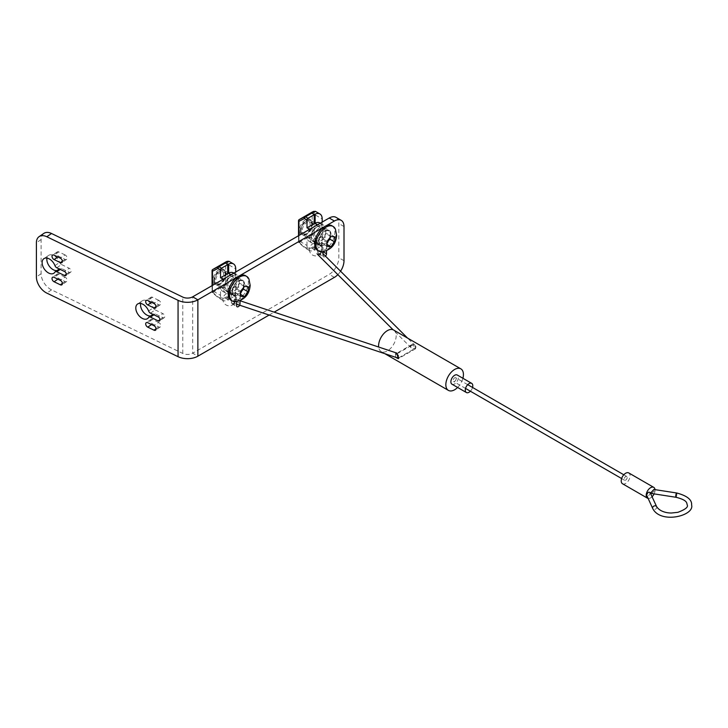 <?xml version="1.0" encoding="UTF-8"?>
<svg xmlns="http://www.w3.org/2000/svg" width="728" height="728" viewBox="0 0 728 728"><rect width="100%" height="100%" fill="white"/><g stroke="black" fill="none" stroke-linecap="round" stroke-linejoin="round"><path stroke-width="0.55" stroke-dasharray="3.64 2.73" d="M335.999 217.344A13.586 7.844 -60 0 1 338.82 223.56L338.82 257.73A13.586 7.844 -60 0 1 329.211 274.374L192.683 353.198L192.683 296.833M324.015 227.454L329.202 230.448A8.836 5.096 120 0 1 327.582 242.934A2.721 1.565 120 0 0 326.517 245.527L321.33 242.533A2.721 1.565 -60 0 1 322.395 239.94A8.836 5.096 120 0 0 324.015 227.454A8.836 5.096 120 0 0 315.188 232.551A8.836 5.096 120 0 0 315.188 242.752A8.836 5.096 120 0 0 316.807 243.161A2.721 1.565 -60 0 1 317.308 243.289A2.721 1.565 -60 0 1 317.872 244.535L317.872 252.734A2.448 1.411 120 0 0 318.382 253.854A2.448 1.411 120 0 0 320.265 253.198A2.448 1.411 120 0 0 321.33 250.741L323.059 251.742M321.33 242.533L321.33 250.741M237.546 277.368L242.733 280.371A8.836 5.096 120 0 1 241.114 292.856A2.721 1.565 120 0 0 240.049 295.45L234.862 292.456A2.721 1.565 -60 0 1 235.927 289.862A8.836 5.096 120 0 0 237.546 277.368A8.836 5.096 120 0 0 228.719 282.473A8.836 5.096 120 0 0 228.719 292.665A8.836 5.096 120 0 0 230.339 293.084A2.721 1.565 -60 0 1 230.84 293.211A2.721 1.565 -60 0 1 231.404 294.458L231.404 302.657A2.448 1.411 120 0 0 231.913 303.776A2.448 1.411 120 0 0 233.797 303.121A2.448 1.411 120 0 0 234.862 300.664L240.049 303.658A2.448 1.411 120 0 1 239.931 304.45M234.862 292.456L234.862 300.664M337.847 274.638A13.586 7.844 120 0 0 340.567 271.216M269.142 315.042L274.174 312.139M43.826 233.406A13.586 8.499 55.5 0 0 41.114 239.548L41.114 273.719A13.586 8.499 55.5 0 0 51.524 289.862L182.774 353.444A7.335 4.232 0 0 0 192.683 353.198L197.87 356.192M56.802 267.767L61.516 264.528A2.721 1.702 55.5 0 1 59.66 262.399A8.836 5.524 -124.5 0 0 48.603 255.41A8.836 5.524 -124.5 0 0 46.965 258.085M61.516 264.528L69.215 268.259L64.501 271.499M56.966 270.579A8.836 5.524 -124.5 0 0 58.613 269.961A8.836 5.524 -124.5 0 0 59.66 268.841A2.721 1.702 55.5 0 1 59.978 268.495A2.721 1.702 55.5 0 1 61.516 268.523L69.215 272.245A2.448 1.529 -124.5 0 0 70.607 272.263A2.448 1.529 -124.5 0 0 70.934 270.27A2.448 1.529 -124.5 0 0 69.215 268.259M150.478 313.149L155.191 309.91A2.721 1.702 55.5 0 1 153.335 307.78A8.836 5.524 -124.5 0 0 142.279 300.791A8.836 5.524 -124.5 0 0 140.641 303.467M155.191 309.91L162.89 313.641L158.176 316.88M150.641 315.961A8.836 5.524 -124.5 0 0 152.288 315.342A8.836 5.524 -124.5 0 0 153.335 314.223A2.721 1.702 55.5 0 1 153.654 313.877A2.721 1.702 55.5 0 1 155.191 313.904L162.89 317.626A2.448 1.529 -124.5 0 0 164.282 317.645A2.448 1.529 -124.5 0 0 164.61 315.652A2.448 1.529 -124.5 0 0 162.89 313.641M65.056 254.918L58.813 251.897A2.721 1.702 -124.5 0 0 57.266 251.879A2.721 1.702 -124.5 0 0 56.902 254.09A2.721 1.702 -124.5 0 0 58.813 256.338L65.056 259.359A2.721 1.702 -124.5 0 0 66.594 259.377A2.721 1.702 -124.5 0 0 66.958 257.166A2.721 1.702 -124.5 0 0 65.056 254.918L60.342 258.167M65.056 277.113L58.813 274.083A2.721 1.702 -124.5 0 0 57.266 274.065A2.721 1.702 -124.5 0 0 56.902 276.276A2.721 1.702 -124.5 0 0 58.813 278.524L65.056 281.545A2.721 1.702 -124.5 0 0 66.594 281.563A2.721 1.702 -124.5 0 0 66.958 279.352A2.721 1.702 -124.5 0 0 65.056 277.113L60.342 280.353M158.731 300.3L152.489 297.279A2.721 1.702 -124.5 0 0 150.942 297.261A2.721 1.702 -124.5 0 0 150.578 299.472A2.721 1.702 -124.5 0 0 152.489 301.72L158.731 304.741A2.721 1.702 -124.5 0 0 160.269 304.759A2.721 1.702 -124.5 0 0 160.633 302.548A2.721 1.702 -124.5 0 0 158.731 300.3L154.018 303.549M158.731 322.495L152.489 319.465A2.721 1.702 -124.5 0 0 150.942 319.446A2.721 1.702 -124.5 0 0 150.578 321.658A2.721 1.702 -124.5 0 0 152.489 323.905L158.731 326.927A2.721 1.702 -124.5 0 0 160.269 326.945A2.721 1.702 -124.5 0 0 160.633 324.734A2.721 1.702 -124.5 0 0 158.731 322.495L154.018 325.735M326.108 225.798L323.469 227.318M239.639 275.721L237 277.241M329.202 230.448A8.836 5.096 120 0 0 320.375 235.544A8.836 5.096 120 0 0 320.375 245.746A8.836 5.096 120 0 0 321.994 246.155L316.807 243.161M323.059 251.642L323.059 247.529A2.721 1.565 120 0 0 322.495 246.282A2.721 1.565 120 0 0 321.994 246.155M317.872 252.734L323.059 255.737A2.448 1.411 120 0 0 323.569 256.857A2.448 1.411 120 0 0 325.489 256.156M326.517 245.527L326.517 250.614M242.733 280.371A8.836 5.096 120 0 0 233.906 285.467A8.836 5.096 120 0 0 233.906 295.668A8.836 5.096 120 0 0 235.526 296.078L230.339 293.084M236.591 301.565L236.591 297.452A2.721 1.565 120 0 0 236.027 296.205A2.721 1.565 120 0 0 235.526 296.078M240.049 295.45L240.049 300.537M316.88 253.153A2.175 1.538 134.9 0 0 317.226 254.063A2.175 1.538 134.9 0 0 319.337 254.026A2.175 1.538 134.9 0 0 320.648 251.897A2.175 1.538 134.9 0 0 320.302 250.987A2.175 1.538 134.9 0 0 318.191 251.024A2.175 1.538 134.9 0 0 316.88 253.153M416.034 347.101L415.242 348.293L413.322 348.666L411.102 347.747L410.601 346.692L411.393 345.491L413.322 345.118L415.533 346.037L416.034 347.101M398.307 357.339L397.588 354.199L398.161 355.264M235.581 300.091A2.175 0.892 108.5 0 0 235.18 299.117A2.175 0.892 108.5 0 0 234.025 300.036A2.175 0.892 108.5 0 0 233.397 302.266A2.175 0.892 108.5 0 0 233.797 303.239A2.175 0.892 108.5 0 0 234.953 302.32A2.175 0.892 108.5 0 0 235.581 300.091M384.848 353.681L381.163 351.56A12.431 7.18 -60 0 0 387.378 350.942A12.431 7.18 120 0 0 395.504 339.985A12.431 7.18 120 0 0 393.593 330.021M381.163 351.56A12.431 7.18 -60 0 1 378.651 347.029M457.603 387.46A12.431 7.18 120 0 0 462.908 378.278M414.214 344.162L412.958 343.962L414.214 348.594L415.679 348.666L414.214 344.162M395.732 357.321L395.586 353.99L412.958 343.962M451.979 384.211A5.296 3.058 -60 0 0 454.627 383.947A5.296 3.058 120 0 0 458.094 379.279A5.296 3.058 120 0 0 457.284 375.029M470.37 391.218A5.296 3.058 120 0 0 472.545 387.451M651.797 493.529L654.618 490.472L653.89 489.462M654.117 493.893A6.252 3.613 -60 0 0 655.045 490.226A6.252 3.613 120 0 0 655.018 489.635M652.06 496.769A6.252 3.613 -60 0 1 648.029 498.407M650.077 492.483L650.186 493.029C649.003 496.005 647.82 496.687 646.628 495.085M622.522 483.765A6.252 3.613 -60 0 0 627.336 482.091A6.252 3.613 -60 0 0 630.066 475.803A6.252 3.613 120 0 0 628.774 472.945M627.181 477.468A2.175 1.256 -60 0 1 626.235 479.652A2.175 1.256 -60 0 1 624.56 480.234A2.175 1.256 -60 0 1 624.105 479.242A2.175 1.256 -60 0 1 625.061 477.058A2.175 1.256 -60 0 1 626.735 476.476A2.175 1.256 -60 0 1 627.181 477.468M456.165 378.733A2.175 1.256 -60 0 1 455.218 380.917A2.175 1.256 -60 0 1 453.544 381.499A2.175 1.256 -60 0 1 453.098 380.507A2.175 1.256 -60 0 1 454.045 378.323A2.175 1.256 -60 0 1 455.719 377.741A2.175 1.256 -60 0 1 456.165 378.733M310.11 224.37A6.434 3.713 120 0 0 305.56 221.74A6.434 3.713 120 0 0 301.01 229.62A6.434 3.713 -60 0 0 305.56 232.241A6.434 3.713 -60 0 0 310.11 224.37M301.01 231.013A8.144 4.705 -60 0 0 302.702 234.744A8.144 4.705 -60 0 0 308.972 232.56A8.144 4.705 -60 0 0 312.53 224.37A8.144 4.705 120 0 0 310.847 220.639A8.144 4.705 120 0 0 306.77 221.039A8.144 4.705 120 0 0 301.01 231.013L301.01 229.62M330.548 234.771A8.144 4.705 -60 0 1 326.99 242.97A8.144 4.705 -60 0 1 320.72 245.145A8.144 4.705 -60 0 1 319.028 241.423A8.144 4.705 120 0 1 322.586 233.224A8.144 4.705 120 0 1 328.865 231.04A8.144 4.705 120 0 1 330.548 234.771M331.913 225.753A14.251 8.226 120 0 1 334.871 232.278A14.251 8.226 -60 0 1 328.647 246.619A14.251 8.226 -60 0 1 317.663 250.441M335.417 229.211A14.251 8.226 120 0 1 336.081 232.978A14.251 8.226 -60 0 1 322.413 251.742M329.829 238.22L329.829 234.025L325.998 233.688L322.167 238.447L322.167 243.561L325.998 243.898L327.227 242.379M334.744 236.864L329.829 234.025M327.291 244.644L325.998 243.898M327.081 246.392L322.167 243.561M327.081 241.286L322.167 238.447M330.912 236.518L325.998 233.688M223.642 274.292A6.434 3.713 120 0 0 219.092 271.662A6.434 3.713 120 0 0 214.542 279.543A6.434 3.713 -60 0 0 219.092 282.164A6.434 3.713 -60 0 0 223.642 274.292M214.542 280.935A8.144 4.705 -60 0 0 216.234 284.666A8.144 4.705 -60 0 0 222.504 282.482A8.144 4.705 -60 0 0 226.062 274.292A8.144 4.705 120 0 0 224.379 270.561A8.144 4.705 120 0 0 220.302 270.962A8.144 4.705 120 0 0 214.542 280.935L214.542 279.543M244.08 284.694A8.144 4.705 -60 0 1 240.522 292.884A8.144 4.705 -60 0 1 234.252 295.067A8.144 4.705 -60 0 1 232.56 291.337A8.144 4.705 120 0 1 236.118 283.147A8.144 4.705 120 0 1 242.397 280.963A8.144 4.705 120 0 1 244.08 284.694M245.445 275.675A14.251 8.226 120 0 1 248.403 282.2A14.251 8.226 -60 0 1 242.178 296.542A14.251 8.226 -60 0 1 231.195 300.364M248.949 279.133A14.251 8.226 120 0 1 249.613 282.901A14.251 8.226 -60 0 1 235.945 301.665M243.361 288.142L243.361 283.947L239.53 283.611L235.699 288.37L235.699 293.484L239.53 293.821L240.759 292.301M248.275 286.786L243.361 283.947M240.822 294.567L239.53 293.821M240.613 296.314L235.699 293.484M240.613 291.209L235.699 288.37M244.444 286.441L239.53 283.611M322.186 236.591L314.978 240.75L314.978 249.731L321.221 246.128A1.356 0.783 120 0 0 322.186 244.462L322.186 236.591L325.061 238.256L325.061 229.602A10.865 6.279 120 0 0 322.813 224.624A10.865 6.279 120 0 0 317.381 225.161L309.609 229.329M322.186 222.067L322.186 227.937L325.061 229.602M322.186 244.462L319.683 243.016A1.356 0.783 -60 0 1 318.718 244.681A1.356 0.783 60 0 1 318.063 244.007L319.683 243.016L314.114 233.779L312.494 234.762A1.356 0.783 60 0 1 312.194 233.779A1.356 0.783 180 0 1 314.114 233.779L314.114 214.287L322.186 218.946M298.935 235.499L298.935 240.804L306.998 245.463A10.865 6.279 120 0 0 309.254 250.441A10.865 6.279 120 0 0 314.205 250.159L314.205 241.177A10.865 6.279 -60 0 1 309.254 241.45A10.865 6.279 -60 0 1 306.998 236.473L309.882 238.138A10.865 6.279 120 0 0 312.139 243.116A10.865 6.279 120 0 0 317.572 242.579L325.061 238.256M306.998 245.463L306.998 236.473M314.205 250.159L315.133 249.959L314.978 240.75M299.153 219.629A1.356 0.783 -120 0 0 298.935 220.202L298.935 239.694A9.509 5.487 120 0 0 299.099 241.332A1.356 0.783 -120 0 0 299.408 242.315L298.999 242.733L304.65 247.784L312.185 248.457L315.06 250.114M299.408 242.315C304.04 247.693 308.081 249.513 311.529 247.775L318.063 244.007L312.494 234.762L299.408 242.315M299.317 230.594A8.836 5.096 120 0 0 305.56 234.207A8.836 5.096 120 0 0 311.802 223.387A8.836 5.096 120 0 0 305.56 219.783A8.836 5.096 120 0 0 299.317 230.594M311.802 223.387L311.802 225.052A6.798 3.922 120 0 1 306.998 233.369L305.56 234.207M311.802 225.052A6.798 3.922 -60 0 0 310.401 221.94A6.798 3.922 -60 0 0 305.159 223.76A6.798 3.922 -60 0 0 302.202 230.594A6.798 3.922 120 0 0 303.603 233.706A6.798 3.922 120 0 0 306.998 233.369M311.229 235.808A6.798 3.922 -60 0 1 316.034 227.491A6.798 3.922 -60 0 1 319.428 227.154A6.798 3.922 -60 0 1 320.839 230.266A6.798 3.922 120 0 1 317.872 237.101A6.798 3.922 120 0 1 312.64 238.921A6.798 3.922 120 0 1 311.229 235.808L311.229 237.474A8.836 5.096 120 0 0 317.472 241.077A8.836 5.096 120 0 0 323.714 230.266A8.836 5.096 120 0 0 317.472 226.663A8.836 5.096 120 0 0 311.229 237.474M309.882 238.138L309.882 229.484M314.978 214.25L314.978 223.241A10.865 6.279 -60 0 1 315.133 223.159M319.929 222.959A10.865 6.279 -60 0 1 322.186 227.937M298.535 235.726L298.535 240.249A1.356 0.783 180 0 0 298.935 240.804A10.865 6.279 120 0 0 299.126 242.679A1.356 0.937 167.3 0 1 299.099 241.332L312.194 233.779L312.194 214.287A9.509 5.487 120 0 0 312.021 212.649A1.356 0.783 60 0 1 312.276 212.039M312.458 211.948A1.356 1.219 -115.9 0 1 313.914 212.412A1.356 0.937 -12.7 0 0 312.021 212.649L298.935 220.202A1.356 0.783 0 0 0 298.744 220.338M315.324 211.311L313.914 212.412A10.865 6.279 120 0 1 314.114 214.287A1.356 0.783 0 0 0 312.194 214.287M314.205 241.177L315.133 240.968M322.759 230.266A8.154 4.705 -60 0 1 319.201 238.466A8.154 4.705 -60 0 1 312.922 240.649A8.154 4.705 -60 0 1 311.229 236.919A8.154 4.705 -60 0 1 314.787 228.719A8.154 4.705 -60 0 1 321.066 226.535A8.154 4.705 -60 0 1 322.759 230.266M300.273 230.594A8.154 4.705 120 0 0 301.965 234.325A8.154 4.705 120 0 0 308.244 232.141A8.154 4.705 120 0 0 311.802 223.942A8.154 4.705 120 0 0 310.119 220.211A8.154 4.705 120 0 0 303.831 222.395A8.154 4.705 120 0 0 300.273 230.594M235.717 286.514L228.51 290.672L228.51 299.654L234.753 296.05A1.356 0.783 120 0 0 235.717 294.385L235.717 286.514L238.593 288.17L238.593 279.525A10.865 6.279 120 0 0 236.345 274.547A10.865 6.279 120 0 0 230.912 275.084L223.141 279.252M235.717 271.99L235.717 277.859L238.593 279.525M235.717 294.385L233.215 292.938A1.356 0.783 -60 0 1 232.25 294.603A1.356 0.783 60 0 1 231.595 293.93L233.215 292.938L227.646 283.702L226.026 284.684A1.356 0.783 60 0 1 225.726 283.702A1.356 0.783 180 0 1 227.646 283.702L227.646 264.209L235.717 268.869M212.467 285.421L212.467 290.727L220.529 295.386A10.865 6.279 120 0 0 222.786 300.364A10.865 6.279 120 0 0 227.737 300.082L227.737 291.1A10.865 6.279 -60 0 1 222.786 291.373A10.865 6.279 -60 0 1 220.529 286.395L223.414 288.061A10.865 6.279 120 0 0 225.671 293.038A10.865 6.279 120 0 0 231.104 292.501L238.593 288.17M220.529 295.386L220.529 286.395M227.737 300.082L228.665 299.881L228.51 290.672M212.685 269.551A1.356 0.783 -120 0 0 212.467 270.124L212.467 289.617A9.509 5.487 120 0 0 212.631 291.255A1.356 0.783 -120 0 0 212.94 292.237L212.531 292.656L218.182 297.707L225.716 298.38L228.592 300.036M212.94 292.237C217.572 297.615 221.612 299.436 225.061 297.697L231.595 293.93L226.026 284.684L212.94 292.237M212.849 280.517A8.836 5.096 120 0 0 219.092 284.129A8.836 5.096 120 0 0 225.334 273.309A8.836 5.096 120 0 0 219.092 269.706A8.836 5.096 120 0 0 212.849 280.517M225.334 273.309L225.334 274.975A6.798 3.922 120 0 1 220.529 283.292L219.092 284.129M225.334 274.975A6.798 3.922 -60 0 0 223.933 271.863A6.798 3.922 -60 0 0 218.691 273.683A6.798 3.922 -60 0 0 215.734 280.517A6.798 3.922 120 0 0 217.135 283.629A6.798 3.922 120 0 0 220.529 283.292M224.761 285.731A6.798 3.922 -60 0 1 229.566 277.414A6.798 3.922 -60 0 1 232.96 277.077A6.798 3.922 -60 0 1 234.371 280.189A6.798 3.922 120 0 1 231.404 287.023A6.798 3.922 120 0 1 226.171 288.843A6.798 3.922 120 0 1 224.761 285.731L224.761 287.396A8.836 5.096 120 0 0 231.004 291A8.836 5.096 120 0 0 237.246 280.189A8.836 5.096 120 0 0 231.004 276.585A8.836 5.096 120 0 0 224.761 287.396M223.414 288.061L223.414 279.406M228.51 264.173L228.51 273.155A10.865 6.279 -60 0 1 228.665 273.082M233.461 272.882A10.865 6.279 -60 0 1 235.717 277.859M212.066 285.649L212.066 290.172A1.356 0.783 180 0 0 212.467 290.727A10.865 6.279 120 0 0 212.658 292.601A1.356 0.937 167.3 0 1 212.631 291.255L225.726 283.702L225.726 264.209A9.509 5.487 120 0 0 225.553 262.571A1.356 0.783 60 0 1 225.807 261.962M225.989 261.871A1.356 1.219 -115.9 0 1 227.445 262.335A1.356 0.937 -12.7 0 0 225.553 262.571L212.467 270.124A1.356 0.783 0 0 0 212.276 270.261M228.856 261.234L227.445 262.335A10.865 6.279 120 0 1 227.646 264.209A1.356 0.783 0 0 0 225.726 264.209M227.737 291.1L228.665 290.891M236.291 280.189A8.154 4.705 -60 0 1 232.733 288.388A8.154 4.705 -60 0 1 226.453 290.572A8.154 4.705 -60 0 1 224.761 286.841A8.154 4.705 -60 0 1 228.319 278.642A8.154 4.705 -60 0 1 234.598 276.458A8.154 4.705 -60 0 1 236.291 280.189M213.804 280.517A8.154 4.705 120 0 0 215.497 284.248A8.154 4.705 120 0 0 221.776 282.064A8.154 4.705 120 0 0 225.334 273.865A8.154 4.705 120 0 0 223.651 270.134A8.154 4.705 120 0 0 217.363 272.317A8.154 4.705 120 0 0 213.804 280.517M344.007 226.554L338.82 223.56M344.007 260.724L338.82 257.73M334.398 277.368L329.211 274.374M41.114 239.548L36.4 242.797M41.114 273.719L36.4 276.968M51.524 289.862L46.81 293.102M182.774 353.444L182.774 297.088M327.582 242.934L322.395 239.94M323.059 247.529L317.872 244.535M241.114 292.856L235.927 289.862M236.591 297.452L231.404 294.458M231.404 302.657L236.591 305.651M54.946 265.638L59.66 262.399M54.946 272.09L59.66 268.841M60.206 269.424L61.516 268.523M69.215 272.245L66.366 274.21M148.621 311.02L153.335 307.78M148.621 317.472L153.335 314.223M153.881 314.805L155.191 313.904M162.89 317.626L160.042 319.592M65.056 259.359L62.408 261.179M58.813 251.897L54.09 255.146M58.813 256.338L57.876 256.975M65.056 281.545L62.408 283.365M58.813 274.083L54.09 277.332M58.813 278.524L57.876 279.161M158.731 304.741L156.083 306.561M152.489 297.279L147.766 300.518M152.489 301.72L151.551 302.357M158.731 326.927L156.083 328.747M152.489 319.465L147.766 322.713M152.489 323.905L151.551 324.542M676.003 497.279A2.175 0.455 98.8 0 0 676.585 496.168A2.175 0.455 98.8 0 0 676.894 493.921A2.175 0.455 98.8 0 0 676.667 492.983M656.674 506.706A2.175 1.711 -24.9 0 1 656.802 507.298A2.175 1.711 -24.9 0 1 655.064 509.309A2.175 1.711 -24.9 0 1 652.725 508.535M321.221 246.128L318.718 244.681L312.185 248.457A1.356 0.783 60 0 1 311.529 247.775M315.06 241.132L317.572 242.579M309.254 250.441L304.65 247.784L298.999 242.733A1.356 1.356 0 0 1 298.735 242.187L298.535 240.249A1.356 0.783 180 0 1 298.935 239.694M234.753 296.05L232.25 294.603L225.716 298.38A1.356 0.783 60 0 1 225.061 297.697M228.592 291.054L231.104 292.501M222.786 300.364L218.182 297.707L212.531 292.656A1.356 1.356 0 0 1 212.267 292.11L212.066 290.172A1.356 0.783 180 0 1 212.467 289.617M315.188 242.752L320.375 245.746M322.495 246.282L317.308 243.289M318.382 253.854L323.569 256.857M228.719 292.665L233.906 295.668M236.027 296.205L230.84 293.211M231.913 303.776L237.101 306.779M48.603 255.41L43.88 258.658M58.613 269.961L53.899 273.209M59.287 268.978L59.978 268.495M70.607 272.263L65.893 275.512M142.279 300.791L137.556 304.04M152.288 315.342L147.575 318.591M152.962 314.36L153.654 313.877M164.282 317.645L159.569 320.893M66.594 259.377L61.88 262.626M57.266 251.879L52.553 255.119M66.594 281.563L61.88 284.812M57.266 274.065L52.553 277.313M160.269 304.759L155.555 308.008M150.942 297.261L146.228 300.5M160.269 326.945L155.555 330.194M150.942 319.446L146.228 322.695M309.373 249.522A6.388 6.388 0 0 0 315.761 255.91A6.388 6.388 0 0 0 322.149 249.522A6.388 6.388 0 0 0 315.761 243.134A6.388 6.388 0 0 0 309.373 249.522M411.102 347.747L393.093 329.784M415.533 346.037L407.589 338.111M323.059 253.735L320.302 250.987M397.015 353.162L397.725 353.399L411.393 345.491M235.18 299.117L240.049 300.746M235.681 299.445A6.388 6.388 0 0 0 229.293 293.056A6.388 6.388 0 0 0 222.904 299.445A6.388 6.388 0 0 0 229.293 305.833A6.388 6.388 0 0 0 235.681 299.445M233.797 303.239L236.591 304.177M398.744 357.812L415.242 348.293M415.679 348.666L398.307 358.695M624.56 480.234L621.63 478.542M465.538 388.424L453.544 381.499M626.735 476.476L623.805 474.783M467.713 384.666L455.719 377.741M305.56 221.74L306.77 221.039M302.702 234.744L320.72 245.145M310.847 220.639L328.865 231.04M219.092 271.662L220.302 270.962M216.234 284.666L234.252 295.067M224.379 270.561L242.397 280.963M310.401 221.94L319.428 227.154M303.603 233.706L312.64 238.921M316.034 227.491L317.472 226.663M320.284 223.168L322.813 224.624M309.254 241.45L312.139 243.116M301.965 234.325L312.922 240.649M310.119 220.211L321.066 226.535M223.933 271.863L232.96 277.077M217.135 283.629L226.171 288.843M229.566 277.414L231.004 276.585M233.815 273.091L236.345 274.547M222.786 291.373L225.671 293.038M215.497 284.248L226.453 290.572M223.651 270.134L234.598 276.458"/><path stroke-width="1.09" d="M334.398 221.012L329.211 218.018A13.586 7.844 -60 0 1 335.999 217.344L341.195 220.338A13.586 7.844 120 0 0 334.398 221.012L326.108 225.798M329.211 218.018L192.683 296.833A7.335 4.232 0 0 1 182.774 297.088L51.524 233.497L46.81 236.746A13.586 8.499 -124.5 0 0 39.103 236.646A13.586 8.499 -124.5 0 0 36.4 242.797L36.4 276.968A13.586 8.499 -124.5 0 0 46.81 293.102L178.06 356.693A14.678 8.472 0 0 0 197.87 356.192L269.142 315.042M340.567 271.216A13.586 7.844 120 0 0 344.007 260.724L344.007 226.554A13.586 7.844 120 0 0 341.195 220.338M274.174 312.139L334.398 277.368A13.586 7.844 120 0 0 337.847 274.638M178.06 356.693L178.06 300.336A14.678 8.472 0 0 0 197.87 299.836L192.683 296.833M178.06 300.336L46.81 236.746M54.946 265.638A2.721 1.702 -124.5 0 0 56.802 267.767L64.501 271.499A2.448 1.529 -124.5 0 1 66.212 273.519A2.448 1.529 -124.5 0 1 65.893 275.512A2.448 1.529 -124.5 0 1 64.501 275.493L56.802 271.762A2.721 1.702 -124.5 0 0 55.264 271.744A2.721 1.702 -124.5 0 0 54.946 272.09A8.836 5.524 -124.5 0 1 53.899 273.209A8.836 5.524 -124.5 0 1 44.335 269.069A8.836 5.524 -124.5 0 1 43.88 258.658A8.836 5.524 -124.5 0 1 54.946 265.638M148.621 311.02A2.721 1.702 -124.5 0 0 150.478 313.149L158.176 316.88A2.448 1.529 -124.5 0 1 159.887 318.9A2.448 1.529 -124.5 0 1 159.569 320.893A2.448 1.529 -124.5 0 1 158.176 320.875L150.478 317.144A2.721 1.702 -124.5 0 0 148.94 317.126A2.721 1.702 -124.5 0 0 148.621 317.472A8.836 5.524 -124.5 0 1 147.575 318.591A8.836 5.524 -124.5 0 1 138.011 314.441A8.836 5.524 -124.5 0 1 137.556 304.04A8.836 5.524 -124.5 0 1 148.621 311.02M60.342 284.794A2.721 1.702 -124.5 0 0 61.88 284.812A2.721 1.702 -124.5 0 0 62.244 282.601A2.721 1.702 -124.5 0 0 60.342 280.353L54.09 277.332A2.721 1.702 -124.5 0 0 52.553 277.313A2.721 1.702 -124.5 0 0 52.189 279.525A2.721 1.702 -124.5 0 0 54.09 281.763L60.342 284.794L62.408 283.365M60.342 262.608A2.721 1.702 -124.5 0 0 61.88 262.626A2.721 1.702 -124.5 0 0 62.244 260.415A2.721 1.702 -124.5 0 0 60.342 258.167L54.09 255.146A2.721 1.702 -124.5 0 0 52.553 255.119A2.721 1.702 -124.5 0 0 52.189 257.339A2.721 1.702 -124.5 0 0 54.09 259.577L60.342 262.608L62.408 261.179M154.018 330.175A2.721 1.702 -124.5 0 0 155.555 330.194A2.721 1.702 -124.5 0 0 155.919 327.982A2.721 1.702 -124.5 0 0 154.018 325.735L147.766 322.713A2.721 1.702 -124.5 0 0 146.228 322.695A2.721 1.702 -124.5 0 0 145.864 324.906A2.721 1.702 -124.5 0 0 147.766 327.145L154.018 330.175L156.083 328.747M154.018 307.99A2.721 1.702 -124.5 0 0 155.555 308.008A2.721 1.702 -124.5 0 0 155.919 305.787A2.721 1.702 -124.5 0 0 154.018 303.549L147.766 300.518A2.721 1.702 -124.5 0 0 146.228 300.5A2.721 1.702 -124.5 0 0 145.864 302.721A2.721 1.702 -124.5 0 0 147.766 304.959L154.018 307.99L156.083 306.561M39.103 236.646L43.826 233.406A13.586 8.499 55.5 0 1 51.524 233.497M46.965 258.085A8.836 5.524 -124.5 0 0 49.659 266.639A8.836 5.524 -124.5 0 0 56.966 270.579M140.641 303.467A8.836 5.524 -124.5 0 0 143.334 312.021A8.836 5.524 -124.5 0 0 150.641 315.961M323.469 227.318L239.639 275.721M237 277.241L197.87 299.836L197.87 356.192M323.059 255.737L323.059 251.642M325.489 256.156A2.448 1.411 120 0 0 326.517 253.735L326.517 250.614M239.931 304.45A2.448 1.411 120 0 1 237.101 306.779A2.448 1.411 120 0 1 236.591 305.651L236.591 301.565M240.049 300.537L240.049 303.658M398.161 355.264L398.307 357.339M462.908 378.278A12.431 7.18 120 0 0 460.851 368.85L393.593 330.021A12.431 7.18 120 0 0 387.378 330.639A12.431 7.18 -60 0 0 378.651 347.029M460.851 368.85A12.431 7.18 120 0 0 454.627 369.469A12.431 7.18 -60 0 0 446.51 380.425A12.431 7.18 -60 0 0 448.412 390.39A12.431 7.18 -60 0 0 454.627 389.771A12.431 7.18 120 0 0 457.603 387.46M395.586 353.99L397.051 354.063L398.307 358.695L395.732 357.321M457.284 375.029A5.296 3.058 120 0 0 454.627 375.293A5.296 3.058 -60 0 0 451.169 379.961A5.296 3.058 -60 0 0 451.979 384.211L466.393 392.529A5.296 3.058 -60 0 1 465.583 388.279A5.296 3.058 -60 0 1 469.041 383.611A5.296 3.058 120 0 1 471.689 383.356L457.284 375.029M466.393 392.529A5.296 3.058 -60 0 0 469.041 392.265A5.296 3.058 120 0 0 470.37 391.218M472.545 387.451A5.296 3.058 120 0 0 471.689 383.356M651.069 492.519L651.797 493.529L676.003 497.279A2.175 0.455 98.8 0 1 675.775 496.341A2.175 0.455 98.8 0 1 676.075 494.094A2.175 0.455 98.8 0 1 676.667 492.983L653.89 489.462L651.069 492.519M655.018 489.635A6.252 3.613 120 0 0 653.753 487.36A6.252 3.613 120 0 0 648.939 489.034A6.252 3.613 120 0 0 646.209 495.331A6.252 3.613 -60 0 0 647.501 498.189L622.522 483.765A6.252 3.613 -60 0 1 621.23 480.908A6.252 3.613 120 0 1 623.951 474.62A6.252 3.613 120 0 1 628.774 472.945L653.753 487.36M654.117 493.893A6.252 3.613 -60 0 1 652.06 496.769M648.029 498.407A6.252 3.613 -60 0 1 647.501 498.189M676.667 492.983C687.096 495.75 692.073 499.754 691.6 504.977C694.767 515.706 660.724 524.406 652.725 508.535L646.628 495.085C647.82 492.11 649.003 491.427 650.186 493.029M318.873 251.142L317.663 250.441A14.251 8.226 -60 0 1 314.714 243.916A14.251 8.226 120 0 1 320.93 229.566A14.251 8.226 120 0 1 331.913 225.753L333.133 226.453A14.251 8.226 120 0 0 322.149 230.266A14.251 8.226 120 0 0 315.925 244.617A14.251 8.226 -60 0 0 318.873 251.142A14.251 8.226 -60 0 0 322.413 251.742C331.195 249.831 335.936 244.381 336.636 235.399L335.417 229.211A14.251 8.226 120 0 0 333.133 226.453M334.744 241.969L330.912 246.737L327.081 246.392L327.081 241.286L330.912 236.518L334.744 236.864L334.744 241.969L329.829 239.139L329.829 238.22M330.912 246.737L327.291 244.644M327.227 242.379L329.829 239.139M232.405 301.055L231.195 300.364A14.251 8.226 -60 0 1 228.246 293.839A14.251 8.226 120 0 1 234.462 279.488A14.251 8.226 120 0 1 245.445 275.675L246.665 276.376A14.251 8.226 120 0 0 235.681 280.189A14.251 8.226 120 0 0 229.457 294.531A14.251 8.226 -60 0 0 232.405 301.055A14.251 8.226 -60 0 0 235.945 301.665C244.726 299.754 249.467 294.303 250.168 285.321L248.949 279.133A14.251 8.226 120 0 0 246.665 276.376M248.275 291.892L244.444 296.66L240.613 296.314L240.613 291.209L244.444 286.441L248.275 286.786L248.275 291.892L243.361 289.061L243.361 288.142M244.444 296.66L240.822 294.567M240.759 292.301L243.361 289.061M309.609 229.329L306.998 227.828L306.998 219.947L304.495 218.5A1.356 0.783 -60 0 1 305.46 216.835A1.356 0.783 -120 0 0 304.805 216.762L311.338 212.986C314.514 211.156 314.842 210.838 312.321 212.012A1.356 1.219 -115.9 0 1 312.385 211.984L315.324 211.311L319.929 213.968A10.865 6.279 120 0 1 322.186 218.946L322.186 222.067M315.133 223.159A10.865 6.279 -60 0 1 319.929 222.959L320.284 223.168M317.108 225.007L314.978 223.241L306.998 227.828M312.276 212.039A1.356 0.783 60 0 1 312.303 212.03L299.235 219.574L304.805 216.762A1.356 1.11 63.2 0 0 304.495 218.5L298.935 221.312A1.356 1.11 -116.8 0 1 299.235 219.574A1.356 0.783 -120 0 0 299.208 219.583A1.356 0.783 -120 0 0 299.153 219.629M312.458 211.948A1.356 1.219 -115.9 0 0 312.385 211.984L312.385 211.984A1.356 1.356 0 0 0 312.303 212.03A1.356 0.783 60 0 1 312.321 212.012L299.208 219.583A1.356 1.356 0 0 0 298.535 220.757A1.356 0.783 0 0 0 298.935 221.312L298.935 235.499M311.338 212.986A1.356 0.783 60 0 1 311.994 213.067C315.606 210.974 316.252 210.756 313.914 212.412M314.978 214.25L314.869 214.724L314.978 214.25A10.865 6.279 120 0 1 319.929 213.968M314.205 223.66L314.205 214.678L307.962 218.282A1.356 0.783 120 0 0 306.998 219.947M314.205 214.678L311.994 213.067L305.46 216.835L307.962 218.282M223.141 279.252L220.529 277.75L220.529 269.87L218.027 268.423A1.356 0.783 -60 0 1 218.992 266.757A1.356 0.783 -120 0 0 218.336 266.685L224.87 262.908C228.046 261.079 228.374 260.761 225.853 261.934A1.356 1.219 -115.9 0 1 225.917 261.907L228.856 261.234L233.461 263.891A10.865 6.279 120 0 1 235.717 268.869L235.717 271.99M228.665 273.082A10.865 6.279 -60 0 1 233.461 272.882L233.815 273.091M230.639 274.929L228.51 273.155L220.529 277.75M212.276 270.261A1.356 0.783 0 0 0 212.066 270.68A1.356 1.356 0 0 1 212.74 269.506L225.835 261.953A1.356 0.783 60 0 1 225.835 261.953A1.356 0.783 60 0 1 225.853 261.934L212.767 269.496L218.336 266.685A1.356 1.11 63.2 0 0 218.027 268.423L212.467 271.235A1.356 1.11 -116.8 0 1 212.767 269.496A1.356 0.783 -120 0 0 212.74 269.506A1.356 0.783 -120 0 0 212.685 269.551M224.87 262.908A1.356 0.783 60 0 1 225.525 262.99C229.138 260.888 229.784 260.679 227.445 262.335M228.51 264.173L228.401 264.646L228.51 264.173A10.865 6.279 120 0 1 233.461 263.891M227.737 273.582L227.737 264.601L221.494 268.204A1.356 0.783 120 0 0 220.529 269.87M227.737 264.601L225.525 262.99L218.992 266.757L221.494 268.204M323.059 251.742L326.517 253.735M56.802 271.762L60.206 269.424M66.366 274.21L64.501 275.493M150.478 317.144L153.881 314.805M160.042 319.592L158.176 320.875M57.876 256.975L54.09 259.577M57.876 279.161L54.09 281.763M151.551 302.357L147.766 304.959M151.551 324.542L147.766 327.145M652.725 508.535A2.175 1.711 -24.9 0 1 652.597 507.944A2.175 1.711 -24.9 0 1 654.336 505.924A2.175 1.711 -24.9 0 1 656.674 506.706L650.077 492.483M298.744 220.338A1.356 0.783 0 0 0 298.535 220.757L298.535 235.726M212.066 285.649L212.066 270.68A1.356 0.783 0 0 0 212.467 271.235L212.467 285.421M55.264 271.744L59.287 268.978M148.94 317.126L152.962 314.36M393.093 329.784L317.226 254.063M407.589 338.111L323.059 253.735M240.049 300.746L397.015 353.162M236.591 304.177L398.171 358.14M398.207 358.131L398.744 357.812M448.412 390.39L384.848 353.681M621.63 478.542L465.538 388.424M623.805 474.783L467.713 384.666M676.003 497.279C687.824 500.273 686.559 503.039 687.25 504.977C688.37 507.107 685.248 509.545 677.886 512.321L671.535 513.003C667.349 513.104 660.05 511.848 656.674 506.706M315.133 223.451L315.133 214.469M228.665 273.373L228.665 264.391"/></g></svg>
